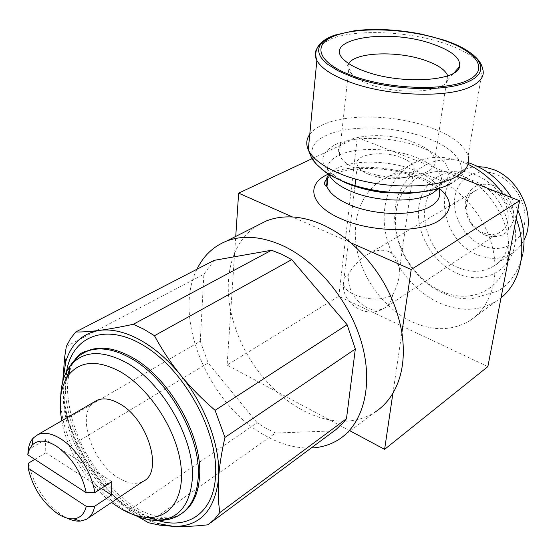 <?xml version="1.0" encoding="UTF-8"?>
<svg xmlns="http://www.w3.org/2000/svg" width="556" height="556" viewBox="0 0 556 556"><rect width="100%" height="100%" fill="white"/><g stroke="black" fill="none" stroke-linecap="round" stroke-linejoin="round"><path stroke-width="0.42" stroke-dasharray="2.78 2.08" d="M350.169 430.928L227.112 365.083L230.733 311.117C237.614 342.267 252.883 369.073 276.534 391.528C284.637 398.979 293.22 405.157 302.276 410.043C311.346 414.915 320.478 418.216 329.68 419.961C346.61 423.067 361.685 420.489 374.904 412.232L338.91 439.435M196.949 269.236C172.019 317.983 209.028 405.546 265.594 435.793C281.044 444.425 296.23 448.49 311.151 448.004M468.006 164.312L462.342 161.886C445.954 155.909 430.858 155.777 417.056 161.497C392.55 172.012 380.172 201.036 385.294 231.233C390.423 261.473 412.218 290.579 439.323 302.916C460.041 311.944 479.043 311.367 496.327 301.199L501.032 297.801M516.19 218.536L510.61 206.081L503.354 194.412M433.875 177.572C460.973 188.185 485.131 216.757 492.553 247.587C499.997 278.431 490.177 307.815 469.695 320.742C452.271 330.931 433.027 331.279 411.975 321.792C384.425 308.837 362.102 278.834 356.591 247.837C351.086 216.882 363.276 187.282 387.984 176.732C401.898 170.998 417.195 171.276 433.875 177.572M507.725 258.568C514.147 227.091 491.156 186.767 460.173 175.161C429.274 163.068 399.945 181.416 396.122 211.905C391.507 242.082 412.364 278.688 441.255 291.087C469.862 304.674 502.179 290.413 507.725 258.568M477.931 166.585L470.564 167.391L463.739 169.684C431.532 183.042 441.957 241.596 477.757 254.94C489.94 259.867 501.164 259.464 511.43 253.731C516.823 250.478 521.028 245.877 524.044 239.935M458.575 267.714C470.911 272.822 482.247 272.503 492.581 266.748C522.042 251.882 509.498 192.932 473.302 180.735C462.648 176.78 452.827 176.815 443.841 180.839C411.405 194.232 422.351 253.856 458.575 267.714M482.81 245.773C500.942 253.543 520.659 244.063 524.371 224.631C528.36 205.31 514.613 181.207 495.598 174.16C476.624 166.828 457.817 177.906 454.94 196.887C451.785 215.763 464.614 238.281 482.81 245.773M62.779 381.43L62.745 385.364C64.016 417.389 76.04 448.483 98.815 478.653C109.879 492.776 122.028 504.146 135.268 512.757L146.464 519.054L157.626 523.495M76.276 442.569L208.152 362.936L200.285 341.245L67.012 418.682L76.276 442.569C82.768 455.67 90.281 467.7 98.815 478.653C107.357 489.6 117.49 500.157 129.221 510.325L138.791 517.115M148.494 522.737L275.574 433.034L266.248 428.447L257.108 422.755L129.221 510.325M94.193 401.932C75.922 413.713 91.74 462.321 118.268 477.812C127.769 483.637 136.011 484.839 142.989 481.42M28.662 463.03C33.325 484.721 44.258 502.005 61.445 514.891L66.908 518.06M348.772 63.592L347.75 66.463L348.132 69.514L352.594 75.414C356.333 78.611 361.761 81.51 368.864 84.102C398.221 95.368 445.398 92.525 447.712 79.918L447.712 75.824M358.683 169.927L377.92 175.39C389.457 177.447 400.348 177.837 410.592 176.565C428.745 173.611 436.863 167.662 434.924 158.717C432.617 152.413 425.542 146.944 413.699 142.315C381.256 128.999 330.618 136.915 339.32 155.068C341.752 160.601 348.209 165.556 358.683 169.927M369.045 174.473L380.318 177.677L384.523 178.316L392.911 178.796L399.437 178.358C410.363 176.586 415.221 172.951 414.012 167.446C412.635 163.749 408.528 160.524 401.675 157.772C382.431 149.682 352.358 154.554 357.362 165.347C358.78 168.774 362.679 171.811 369.045 174.473M392.619 294.986C397.297 286.458 399.542 278.188 399.368 270.167C398.874 260.896 395.365 254.724 388.846 251.646C382.987 249.234 376.315 249.943 368.843 253.765C360.587 258.276 353.713 265.226 348.23 274.622C343.9 277.305 342.267 280.613 343.323 284.54C344.595 288.39 348.23 291.761 354.221 294.652C368.906 300.386 381.708 300.504 392.619 294.986C391.653 301.116 388.873 305.508 384.293 308.149C379.171 310.811 373.465 310.714 367.168 307.857C354.137 300.303 347.827 289.217 348.23 274.622M484.735 234.986C499.337 239.407 508.872 234.486 513.334 220.218C515.989 206.929 506.599 190.458 493.561 185.544C478.709 181.583 469.32 186.753 465.393 201.064C464.385 216.347 470.835 227.654 484.735 234.986M483.386 232.894C489.266 235.209 494.687 235.049 499.642 232.408C514.599 225.18 508.83 196.261 490.976 190.208C485.513 188.171 480.474 188.255 475.846 190.465C460.146 197.324 465.511 226.438 483.386 232.894M101.296 488.411L45.787 452.792L45.522 439.567L28.28 449.693M34.806 459.36L45.787 452.792M111.77 481.579L45.522 439.567M66.331 346.444L203.878 274.233L214.095 260.361M210.821 522.654L207.916 524.815M62.752 381.548L62.745 385.364C62.891 397.019 64.315 408.125 67.012 418.682M200.285 341.245L203.878 274.233M257.108 422.755L208.152 362.936M334.156 430.886L275.574 433.034M487.876 366.599L338.812 296.299L227.112 365.083M459.749 177.42L357.286 137.492L338.812 296.299M257.317 225.507C247.198 232.026 239.629 241.221 234.618 253.091L235.737 236.432M392.918 393.175L401.891 332.502M312.131 158.668L357.286 137.492M234.618 253.091L230.733 311.117C226.417 289.551 227.71 270.209 234.618 253.091M350.753 242.763L292.532 216.993M61.758 420.76C66.991 450.645 87.389 484.144 111.582 502.422M418.995 205.845C414.755 231.727 432.672 263.169 457.588 273.552C482.26 284.971 509.963 272.329 514.731 245.161C520.242 218.306 500.824 184.245 474.379 174.389C448.004 164.131 422.546 179.685 418.995 205.845M60.743 396.345L60.715 399.736C60.736 437.725 89.092 487.556 122.793 508.796L132.814 514.397M86.507 351.448C71.057 358.599 63.328 373.583 63.321 396.407C63.294 435.292 92.247 486.159 126.761 507.85L136.95 513.535L147.069 517.441M66.567 378.08L64.718 395.622C64.663 434.479 93.589 485.298 128.089 506.94C148.202 519.575 165.73 521.966 180.665 514.119L182.375 513.035M153.922 519.026C163.54 520.597 172.012 519.283 179.345 515.071L179.345 515.071M66.539 371.575L65.344 386.92C65.302 430.01 97.105 485.881 135.337 509.873L146.443 516.065L157.501 520.374M327.88 177.948L332.801 174.772C349.8 165.903 387.873 166.487 413.553 176.085C420.322 178.747 425.861 181.395 430.17 184.015L439.309 190.472C436.668 182.597 428.335 175.821 414.289 170.143C390.18 160.385 354.617 159.377 337.284 168.176L328.839 174.508M328.283 174.104C355.777 160.503 416.639 168.322 439.608 188.547M309.768 134.357C312.618 130.514 317.115 127.234 323.272 124.516C348.105 113.229 397.47 114.953 431.581 127.908C452.139 135.713 464.323 145.053 468.124 155.944L482.559 68.59C478.341 58.915 465.511 50.478 444.077 43.271C408.521 31.31 357.508 28.961 331.981 38.475L320.305 44.779M426.758 191.201C436.279 189.603 444.022 187.129 449.971 183.765C472.433 171.436 459.624 149.911 427.293 138.201C395.691 126.01 349.752 124.474 326.824 135.191C302.707 145.338 307.809 167.314 342.142 181.193M438.517 188.567C441.506 185.148 442.444 181.465 441.318 177.503C440.408 178.629 448.483 176.565 437.384 186.475C433.298 188.873 427.536 190.75 420.093 192.098C427.807 190.75 434.111 188.699 439.018 185.954C458.13 175.578 447.823 157.195 420.405 147.118C393.641 136.623 354.415 135.386 335.157 144.671C315.05 156.305 319.505 169.358 348.522 183.827M439.309 190.472L441.318 177.503C438.642 169.74 430.24 163.054 416.11 157.431C391.841 147.771 356.097 146.694 338.687 155.319C329.173 160.017 325.726 166.056 328.353 173.437L328.672 174.167M81.801 353.984C76.554 357.654 72.482 362.72 69.569 369.191M468.43 162.72C457.56 158.794 440.074 157.96 426.786 164.249C407.444 174.904 396.859 190.103 395.038 209.848L394.572 219.55L395.413 229.392L397.533 239.205L400.876 248.796L405.373 258.005L410.933 266.651L417.459 274.574L424.826 281.614L432.915 287.633L441.589 292.498L450.707 296.105L460.111 298.329L470.869 299.072L498.572 290.767C507.142 285.11 515.294 277.235 521.097 260.416M522.564 254.801L522.987 252.639M511.485 197.582L517.831 209.98M180.665 514.119L178.643 515.099C178.01 513.786 173.201 524.357 141.947 511.214C132.564 506.134 122.355 498.336 111.311 487.827C101.164 476.562 92.22 464.135 84.491 450.555C73.823 429.239 68.152 408.674 67.484 388.866C67.672 376.203 70.258 366.307 75.241 359.169M496.327 301.199L469.695 320.742M511.43 253.731L492.581 266.748M88.529 517.838L86.152 519.429M447.712 79.918L453.967 72.926M434.924 158.717L447.434 75.915M399.437 178.358L410.592 176.565M380.318 177.677L377.92 175.39M399.368 270.167L414.012 167.446M499.642 232.408L384.293 308.149C367.599 319.297 342.642 304.987 343.323 284.54L354.957 185.732M475.846 190.465L368.843 253.765M355.743 179.074L357.362 165.347M339.32 155.068L348.577 70.563M352.594 75.414L345.415 61.077M328.304 173.931L328.353 173.437L332.391 175.633C335.129 177.197 334.58 177.315 342.739 181.444M468.124 155.944C469.278 166.849 463.794 175.946 451.667 183.223M421.74 34.201C442.715 38.559 459.131 44.883 470.974 53.174M463.739 169.684L443.841 180.839M417.056 161.497L387.984 176.732"/><path stroke-width="0.83" d="M86.236 492.769C81.878 472.836 71.835 457.24 56.121 445.975C45.731 439.768 37.69 439.532 32.012 445.259L29.35 449.436L27.8 454.808L86.236 492.769L94.756 492.672C92.206 472.961 76.645 448.504 60.479 438.691C51.708 433.346 44.216 431.97 37.996 434.549L33.158 438.058C30.587 440.95 28.961 444.828 28.28 449.693L27.8 454.808M111.582 502.422L117.802 506.808C129.013 514.008 139.681 517.567 149.807 517.476C172.784 517.198 186.42 493.019 179.887 458.929C173.514 424.916 147.333 386.92 119.978 371.526C97.453 359.732 80.398 360.802 68.826 374.751C60.743 385.947 58.387 401.286 61.758 420.76M374.904 412.232C382.139 407.527 388.144 401.175 392.918 393.175C402.426 376.766 405.414 356.535 401.891 332.502C395.399 297.106 378.351 267.193 350.753 242.763C341.44 234.917 331.779 228.787 321.778 224.374C311.784 220.016 302.033 217.556 292.532 216.993C283.053 216.479 274.33 217.792 266.359 220.927L257.317 225.507M311.151 448.004C321.396 447.545 330.646 444.689 338.91 439.435C363.311 423.88 373.569 385.468 361.775 343.448C350.023 301.456 317.149 261.32 282.399 245.509C261.549 236.307 242.882 234.854 226.403 241.151C213.261 246.503 203.447 255.857 196.949 269.236M501.032 297.801C520.861 282.184 527.783 249.296 516.19 218.536M503.354 194.412C493.533 180.978 481.753 170.949 468.006 164.312M524.044 239.935C536.672 217.055 519.818 178.601 492.901 169.392L485.388 167.266L477.931 166.585M352.073 76.839C388.435 90.531 446.885 92.539 469.069 81.259C492.957 70.515 478.271 50.93 443.132 39.83L421.74 34.201C397.964 29.482 375.634 28.307 354.756 30.684L334.761 35.139L329.868 37.176L322.57 42.041L320.277 44.821L318.949 47.795L318.63 50.93L319.339 54.189L321.083 57.532L323.863 60.917L327.658 64.294L338.138 70.855L352.073 76.839M353.206 76.061C389.186 89.294 445.231 91.233 467.554 80.398C490.441 69.764 476.478 50.909 442.27 39.886C408.319 28.71 360.629 26.514 336.165 35.299C311.242 43.889 316.892 62.995 353.206 76.061M133.301 324.273L271.523 250.249L281.628 254.231L291.719 259.624L154.478 335.713L143.851 329.221L133.301 324.273C120.172 327.102 108.99 329.124 99.753 330.34C90.503 331.564 82.496 332.106 75.727 331.967L70.501 338.639L66.331 346.444L64.635 357.279L62.752 381.548M215.089 410.321L347.09 324.683L355.333 348.994L224.965 437.426L215.089 410.321C201.891 398.916 190.395 387.185 180.617 375.126C167.836 359.537 154.165 347.729 139.605 339.695C125.086 331.911 111.805 328.798 99.753 330.34C82.649 333.162 71.328 343.594 65.789 361.636L62.779 381.43M88.529 517.838L142.989 481.42C163.888 472.683 148.104 419.002 119.464 403.677C110.804 398.749 103.312 397.63 96.973 400.32L94.193 401.932M94.756 492.672L111.77 481.579L111.596 495.021L94.701 506.224L86.236 506.335L28.189 468.18L28.662 463.03L34.806 459.36M66.908 518.06C71.71 520.388 76.165 521.396 80.272 521.09L86.152 519.429C90.579 517.031 93.429 512.632 94.701 506.224M28.189 468.18C32.554 487.132 42.193 502.179 57.122 513.341C63.134 517.337 68.673 519.165 73.746 518.811C80.286 518.129 84.449 513.966 86.236 506.335M447.712 75.824L447.531 75.303C445.002 69.66 437.572 64.684 425.236 60.389C397.637 50.533 355.027 52.042 348.772 63.592M432.325 43.931C451.868 50.714 460.952 58.297 459.569 66.664C457.261 81.412 400.292 84.686 364.91 71.307C356.368 68.235 349.87 64.823 345.415 61.077C318.456 39.337 386.747 27.522 432.325 43.931M111.596 495.021L101.296 488.411M355.333 348.994L346.471 418.731L344.136 421.754L336.123 429.461L210.821 522.654M138.791 517.115L148.494 522.737L159.224 525.066L157.626 523.495L173.792 526.421C183.334 526.789 194.711 526.254 207.916 524.815L214.359 519.415L219.828 512.583C218.202 501.908 217.785 490.503 218.577 478.389C219.377 466.282 221.503 452.626 224.965 437.426M219.828 512.583L346.471 418.731M291.719 259.624L347.09 324.683M159.224 525.066L173.792 526.421C199.958 526.56 214.887 510.547 218.577 478.389C220.934 447.67 205.755 405.762 180.617 375.126C170.838 363.054 162.123 349.919 154.478 335.713M75.727 331.967L214.095 260.361L271.523 250.249M392.918 393.175L384.613 449.352L487.876 366.599L519.596 200.737L459.749 177.42M384.613 449.352L350.169 430.928M292.532 216.993L238.635 193.14L312.131 158.668M235.737 236.432L238.635 193.14M519.596 200.737L411.211 269.514L401.891 332.502M411.211 269.514L350.753 242.763M132.814 514.397C141.453 518.477 149.682 520.472 157.501 520.374C178.198 519.304 189.791 505.661 192.279 479.446C195.497 440.088 162.227 381.666 125.524 362.206C101.018 349.571 82.51 350.878 69.986 366.126C64.204 373.889 61.125 383.967 60.743 396.345M180.665 514.119L179.345 515.071C190.583 508.26 196.866 495.813 198.186 477.736C201.613 437.419 167.523 377.559 129.861 357.737C113.222 348.751 98.766 346.652 86.507 351.448L86.507 351.448C81.044 353.936 76.387 357.633 72.544 362.533L69.986 366.126L68.826 374.751M182.375 513.035C192.591 505.939 198.311 493.86 199.535 476.798C202.982 436.502 168.934 376.718 131.285 356.938C114.654 347.966 100.205 345.881 87.931 350.683L81.801 353.984M147.069 517.441L153.922 519.026M149.807 517.476L157.501 520.374C187.72 530.063 213.435 512.993 215.506 476.555C218.779 434.25 186.642 373.451 147.25 347.792C107.906 321.653 72.523 334.886 66.539 371.575M328.839 174.508C325.913 178.191 325.288 182.222 326.963 186.601C329.798 193.335 337.277 199.354 349.397 204.65C374.452 215.735 414.477 216.444 430.657 206.339C438.031 201.884 440.915 196.588 439.309 190.472M439.608 188.547C452.959 200.438 452.702 211.155 438.851 220.704C419.648 233.172 371.248 232.443 341.224 218.862C310.213 205.776 305.404 184.599 327.345 174.556L328.283 174.104M320.305 44.779C314.953 49.366 313.806 54.606 316.85 60.493C321.264 68.291 332.217 75.47 349.71 82.024C387.393 96.341 448.122 98.37 471.05 86.527C481.121 81.551 484.957 75.574 482.559 68.59C481.684 63.537 477.826 58.401 470.974 53.174M309.768 134.357C306.356 139.076 305.863 144.219 308.288 149.779C312.423 158.536 322.862 166.452 339.598 173.541C375.641 189.033 434.048 190.242 456.511 176.454C466.366 170.65 470.237 163.818 468.124 155.944M342.142 181.193C354.248 186.163 367.85 189.61 382.931 191.542L394.294 192.591L405.47 192.897L414.095 192.605L426.758 191.201M348.522 183.827C358.696 187.997 370.087 190.889 382.702 192.501L408.792 193.391L420.107 192.091L414.095 192.605C429.552 191.577 442.076 188.449 451.667 183.223M328.672 174.167C331.807 180.54 339.236 186.246 350.954 191.271C376.183 202.245 416.437 203.03 432.672 193.113L438.517 188.567M69.569 369.191L66.567 378.08M521.097 260.416L522.564 254.801M468.43 162.72C486.264 168.843 500.615 180.464 511.485 197.582M517.831 209.98C523.641 224.311 525.364 238.531 522.987 252.639M354.756 30.684L334.441 35.195C319.081 40.887 313.216 49.317 316.85 60.493L308.288 149.779L311.416 157.473C313.257 161.448 318.47 166.668 327.053 173.131C342.128 182.514 360.754 188.651 382.931 191.542L382.702 192.501L357.008 187.011C350.204 184.745 345.45 182.889 342.739 181.444M73.746 518.811L80.272 521.09M453.967 72.926L459.569 66.664M447.434 75.915L447.531 75.303M354.957 185.732L355.743 179.074M96.973 400.32L37.996 434.549M65.789 361.636L64.635 357.279M327.88 177.948C322.119 183.987 324.836 184.481 326.963 186.601L328.304 173.931M266.359 220.927L226.403 241.151M86.507 351.448L87.931 350.683L83.532 352.087C80.891 354.075 82.357 350.961 75.241 359.169M157.501 520.374C160.142 520.242 160.017 521.028 169.795 519.137C179.282 515.968 177.642 515.815 179.345 515.071M32.012 445.259L33.158 438.058"/></g></svg>
